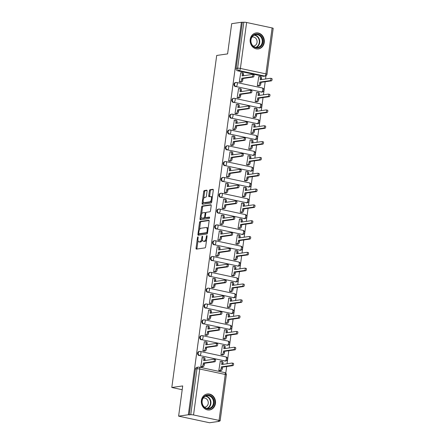 <?xml version="1.0" encoding="UTF-8"?>
<svg xmlns="http://www.w3.org/2000/svg" width="445" height="445" viewBox="0 0 445 445"><rect width="100%" height="100%" fill="white"/><g stroke="black" fill="none" stroke-linecap="round" stroke-linejoin="round"><path stroke-width="0.67" d="M197.908 236.868A0.712 0.323 -78 0 0 197.48 237.613L196.05 248.188A1.018 0.462 -78 0 0 196.317 249.111A1.018 0.462 -78 0 0 196.395 249.117L205.028 247.871A1.018 0.462 -78 0 0 205.646 246.808L207.075 236.228A0.712 0.323 -78 0 0 206.886 235.583A0.712 0.323 -78 0 0 206.83 235.583A0.712 0.323 -78 0 0 206.402 236.328L206.219 237.697A3.248 1.474 -78 0 1 204.249 241.101L203.532 241.207A3.248 1.474 -78 0 1 203.282 241.201A3.248 1.474 -78 0 1 202.425 238.242L202.614 236.874A0.712 0.323 -78 0 0 202.425 236.228A0.712 0.323 -78 0 0 202.369 236.223A0.712 0.323 -78 0 0 201.941 236.968L201.757 238.336A3.248 1.474 -78 0 1 199.788 241.746L199.071 241.846A3.248 1.474 -78 0 1 198.82 241.841A3.248 1.474 -78 0 1 197.964 238.882L198.153 237.513A0.712 0.323 -78 0 0 197.964 236.868A0.712 0.323 -78 0 0 197.908 236.868M261.004 92.087A2.069 1.819 81.8 0 0 261.571 92.109L262.111 92.032A2.069 1.819 -98.2 0 1 261.543 92.009L236.028 86.564A2.069 1.819 -98.2 0 1 236.573 82.509A2.069 0.94 102 0 1 236.734 82.514A2.069 0.94 102 0 1 237.28 84.394A2.069 0.94 102 0 1 236.028 86.564L261.543 92.009A2.069 0.94 -78 0 0 262.795 89.84A2.069 0.94 102 0 0 262.244 87.96A2.069 0.94 102 0 0 262.088 87.954M258.862 107.907A2.069 1.819 81.8 0 0 259.435 107.929L259.969 107.851A2.069 1.819 -98.2 0 1 259.402 107.829L233.886 102.389A2.069 1.819 -98.2 0 1 234.437 98.328A2.069 0.94 102 0 1 234.593 98.334A2.069 0.94 102 0 1 235.138 100.22A2.069 0.94 102 0 1 233.886 102.389L259.402 107.829A2.069 0.94 -78 0 0 260.653 105.66A2.069 0.94 102 0 0 260.108 103.78A2.069 0.94 102 0 0 259.952 103.774M256.726 123.727A2.069 1.819 81.8 0 0 257.293 123.749L257.833 123.671A2.069 1.819 -98.2 0 1 257.26 123.649L231.75 118.209A2.069 1.819 -98.2 0 1 232.296 114.148A2.069 0.94 102 0 1 232.457 114.154A2.069 0.94 102 0 1 233.002 116.039A2.069 0.94 102 0 1 231.75 118.209L257.26 123.649A2.069 0.94 -78 0 0 258.512 121.479A2.069 0.94 102 0 0 257.966 119.599A2.069 0.94 102 0 0 257.811 119.594M254.585 139.546A2.069 1.819 81.8 0 0 255.157 139.569L255.691 139.491A2.069 1.819 -98.2 0 1 255.124 139.474L229.609 134.028A2.069 1.819 -98.2 0 1 230.16 129.973A2.069 0.94 102 0 1 230.315 129.973A2.069 0.94 102 0 1 230.86 131.859A2.069 0.94 102 0 1 229.609 134.028L255.124 139.474A2.069 0.94 -78 0 0 256.376 137.305A2.069 0.94 102 0 0 255.831 135.419A2.069 0.94 102 0 0 255.669 135.413M252.448 155.372A2.069 1.819 81.8 0 0 253.016 155.388L253.555 155.311A2.069 1.819 -98.2 0 1 252.983 155.294L227.467 149.848A2.069 1.819 -98.2 0 1 228.018 145.793A2.069 0.94 102 0 1 228.174 145.799A2.069 0.94 102 0 1 228.724 147.679A2.069 0.94 102 0 1 227.467 149.848L252.983 155.294A2.069 0.94 -78 0 0 254.234 153.124A2.069 0.94 102 0 0 253.689 151.239A2.069 0.94 102 0 0 253.533 151.233M250.307 171.191A2.069 1.819 81.8 0 0 250.874 171.208L251.414 171.136A2.069 1.819 -98.2 0 1 250.846 171.114L225.331 165.668A2.069 1.819 -98.2 0 1 225.882 161.613A2.069 0.94 102 0 1 226.038 161.618A2.069 0.94 102 0 1 226.583 163.499A2.069 0.94 102 0 1 225.331 165.668L250.846 171.114A2.069 0.94 -78 0 0 252.098 168.944A2.069 0.94 102 0 0 251.553 167.059A2.069 0.94 102 0 0 251.392 167.059M248.171 187.011A2.069 1.819 81.8 0 0 248.738 187.034L249.278 186.956A2.069 1.819 -98.2 0 1 248.705 186.933L223.19 181.488A2.069 1.819 -98.2 0 1 223.74 177.433A2.069 0.94 102 0 1 223.896 177.438A2.069 0.94 102 0 1 224.441 179.324A2.069 0.94 102 0 1 223.19 181.488L248.705 186.933A2.069 0.94 -78 0 0 249.957 184.764A2.069 0.94 102 0 0 249.411 182.884A2.069 0.94 102 0 0 249.256 182.878M246.029 202.831A2.069 1.819 81.8 0 0 246.597 202.853L247.136 202.775A2.069 1.819 -98.2 0 1 246.569 202.753L221.054 197.313A2.069 1.819 -98.2 0 1 221.599 193.252A2.069 0.94 102 0 1 221.76 193.258A2.069 0.94 102 0 1 222.305 195.144A2.069 0.94 102 0 1 221.054 197.313L246.569 202.753A2.069 0.94 -78 0 0 247.821 200.584A2.069 0.94 102 0 0 247.275 198.704A2.069 0.94 102 0 0 247.114 198.698M243.893 218.651A2.069 1.819 81.8 0 0 244.461 218.673L244.995 218.595A2.069 1.819 -98.2 0 1 244.427 218.573L218.912 213.133A2.069 1.819 -98.2 0 1 219.463 209.078A2.069 0.94 102 0 1 219.619 209.078A2.069 0.94 102 0 1 220.164 210.963A2.069 0.94 102 0 1 218.912 213.133L244.427 218.573A2.069 0.94 -78 0 0 245.679 216.409A2.069 0.94 102 0 0 245.134 214.523A2.069 0.94 102 0 0 244.978 214.518M241.752 234.476A2.069 1.819 81.8 0 0 242.319 234.493L242.859 234.415A2.069 1.819 -98.2 0 1 242.291 234.398L216.776 228.953A2.069 1.819 -98.2 0 1 217.321 224.897A2.069 0.94 102 0 1 217.483 224.903A2.069 0.94 102 0 1 218.028 226.783A2.069 0.94 102 0 1 216.776 228.953L242.291 234.398A2.069 0.94 -78 0 0 243.543 232.229A2.069 0.94 102 0 0 242.998 230.343A2.069 0.94 102 0 0 242.837 230.338M239.61 250.296A2.069 1.819 81.8 0 0 240.183 250.312L240.717 250.235A2.069 1.819 -98.2 0 1 240.15 250.218L214.635 244.772A2.069 1.819 -98.2 0 1 215.185 240.717A2.069 0.94 102 0 1 215.341 240.723A2.069 0.94 102 0 1 215.886 242.603A2.069 0.94 102 0 1 214.635 244.772L240.15 250.218A2.069 0.94 -78 0 0 241.401 248.049A2.069 0.94 102 0 0 240.856 246.163A2.069 0.94 102 0 0 240.701 246.163M237.474 266.116A2.069 1.819 81.8 0 0 238.042 266.138L238.581 266.06A2.069 1.819 -98.2 0 1 238.008 266.038L212.499 260.592A2.069 1.819 -98.2 0 1 213.044 256.537A2.069 0.94 102 0 1 213.205 256.543A2.069 0.94 102 0 1 213.75 258.423A2.069 0.94 102 0 1 212.499 260.592L238.008 266.038A2.069 0.94 -78 0 0 239.265 263.868A2.069 0.94 102 0 0 238.715 261.988A2.069 0.94 102 0 0 238.559 261.983M235.333 281.935A2.069 1.819 81.8 0 0 235.906 281.958L236.44 281.88A2.069 1.819 -98.2 0 1 235.872 281.857L210.357 276.417A2.069 1.819 -98.2 0 1 210.908 272.357A2.069 0.94 102 0 1 211.064 272.362A2.069 0.94 102 0 1 211.609 274.248A2.069 0.94 102 0 1 210.357 276.417L235.872 281.857A2.069 0.94 -78 0 0 237.124 279.688A2.069 0.94 102 0 0 236.579 277.808A2.069 0.94 102 0 0 236.423 277.802M233.197 297.755A2.069 1.819 81.8 0 0 233.764 297.777L234.304 297.699A2.069 1.819 -98.2 0 1 233.731 297.677L208.221 292.237A2.069 1.819 -98.2 0 1 208.766 288.176A2.069 0.94 102 0 1 208.922 288.182A2.069 0.94 102 0 1 209.473 290.068A2.069 0.94 102 0 1 208.221 292.237L233.731 297.677A2.069 0.94 -78 0 0 234.982 295.508A2.069 0.94 102 0 0 234.437 293.628A2.069 0.94 102 0 0 234.281 293.622M231.055 313.575A2.069 1.819 81.8 0 0 231.628 313.597L232.162 313.519A2.069 1.819 -98.2 0 1 231.595 313.502L206.08 308.057A2.069 1.819 -98.2 0 1 206.63 304.002A2.069 0.94 102 0 1 206.786 304.002A2.069 0.94 102 0 1 207.331 305.887A2.069 0.94 102 0 1 206.08 308.057L231.595 313.502A2.069 0.94 -78 0 0 232.846 311.333A2.069 0.94 102 0 0 232.301 309.447A2.069 0.94 102 0 0 232.14 309.442M228.919 329.4A2.069 1.819 81.8 0 0 229.487 329.417L230.026 329.339A2.069 1.819 -98.2 0 1 229.453 329.322L203.938 323.877A2.069 1.819 -98.2 0 1 204.489 319.822A2.069 0.94 102 0 1 204.644 319.827A2.069 0.94 102 0 1 205.19 321.707A2.069 0.94 102 0 1 203.938 323.877L229.453 329.322A2.069 0.94 -78 0 0 230.705 327.153A2.069 0.94 102 0 0 230.16 325.267A2.069 0.94 102 0 0 230.004 325.262M226.778 345.22A2.069 1.819 81.8 0 0 227.345 345.237L227.885 345.164A2.069 1.819 -98.2 0 1 227.317 345.142L201.802 339.696A2.069 1.819 -98.2 0 1 202.353 335.641A2.069 0.94 102 0 1 202.508 335.647A2.069 0.94 102 0 1 203.054 337.527A2.069 0.94 102 0 1 201.802 339.696L227.317 345.142A2.069 0.94 -78 0 0 228.569 342.973A2.069 0.94 102 0 0 228.024 341.087A2.069 0.94 102 0 0 227.862 341.087M224.642 361.04A2.069 1.819 81.8 0 0 225.209 361.062L225.743 360.984A2.069 1.819 -98.2 0 1 225.176 360.962L199.66 355.516A2.069 1.819 -98.2 0 1 200.211 351.461A2.069 0.94 102 0 1 200.367 351.467A2.069 0.94 102 0 1 200.912 353.352A2.069 0.94 102 0 1 199.66 355.516L225.176 360.962A2.069 0.94 -78 0 0 226.427 358.792A2.069 0.94 102 0 0 225.882 356.912A2.069 0.94 102 0 0 225.726 356.907M201.39 400.472A8.071 7.092 81.8 0 0 209.573 409.962A8.071 7.092 81.8 0 0 215.458 403.476A8.071 7.092 81.8 0 0 207.275 393.986A8.071 7.092 81.8 0 0 201.39 400.472M250.207 39.433A8.071 7.092 81.8 0 0 258.389 48.922A8.071 7.092 81.8 0 0 264.269 42.436A8.071 7.092 81.8 0 0 256.086 32.947A8.071 7.092 81.8 0 0 250.207 39.433M207.081 191.111A1.018 0.462 -78 0 0 206.814 190.187A1.018 0.462 -78 0 0 206.736 190.182L204.316 190.532A1.018 0.462 -78 0 0 203.699 191.595L202.113 203.343A1.018 0.462 -78 0 0 202.38 204.266A1.018 0.462 -78 0 0 202.458 204.266L211.091 203.026A1.018 0.462 -78 0 0 211.709 201.963L213.294 190.215A1.018 0.462 -78 0 0 213.027 189.292A1.018 0.462 -78 0 0 212.949 189.286L210.023 189.709A1.018 0.462 -78 0 0 209.411 190.777L208.727 195.8A1.018 0.462 -78 0 0 209 196.723A1.018 0.462 -78 0 0 209.072 196.729L210.524 196.518A2.715 1.235 -78 0 1 210.735 196.523A2.715 1.235 -78 0 1 211.414 199.221A2.715 1.235 -78 0 1 209.806 201.846L204.121 202.664A2.715 1.235 -78 0 1 203.916 202.659A2.715 1.235 -78 0 1 203.232 199.966A2.715 1.235 -78 0 1 204.839 197.335L205.79 197.202A1.018 0.462 -78 0 0 206.402 196.134L207.081 191.111M193.542 414.968L219.057 420.414A2.069 0.306 -172.3 0 1 220.13 420.831A2.069 0.306 -172.3 0 1 219.88 420.942L218.367 421.159L219.268 421.348L209.545 422.75L178.617 416.153L182.706 385.932L171.809 387.5L216.698 55.464L227.595 53.895L231.684 23.674L241.407 22.278L188.346 414.751L190.76 414.729L196.974 368.788A2.069 1.819 -98.2 0 1 199.048 367.142A2.069 0.94 -78 0 1 199.204 367.147A2.069 2.069 0 0 0 198.481 367.119L196.963 367.342A2.069 1.819 -98.2 0 0 195.455 369.005L196.974 368.788A2.069 0.306 -172.3 0 1 199.755 369.027L193.542 414.968A2.069 0.306 -172.3 0 0 190.76 414.729M178.617 416.153L188.346 414.751M200.128 221.488A1.018 0.462 -78 0 0 199.516 222.556L197.925 234.304A1.018 0.462 -78 0 0 198.197 235.227A1.018 0.462 -78 0 0 198.27 235.227L206.908 233.987A1.018 0.462 -78 0 0 207.52 232.919L209.111 221.176A1.018 0.462 -78 0 0 208.844 220.247A1.018 0.462 -78 0 0 208.766 220.247L200.128 221.488L201.029 221.682A1.018 0.462 -78 0 0 200.417 222.745L199.46 229.809M200.022 218.823L201.607 207.075A1.018 0.462 -78 0 1 202.225 206.013L210.858 204.767A1.018 0.462 -78 0 1 210.936 204.772A1.018 0.462 -78 0 1 211.203 205.696L210.524 210.724A1.018 0.462 -78 0 1 209.907 211.787L206.408 212.293A1.018 0.462 -78 0 0 205.79 213.355L205.34 216.687A1.018 0.462 -78 0 0 205.607 217.616A1.018 0.462 -78 0 0 205.685 217.616L209.334 217.093A0.712 0.323 -78 0 1 209.384 217.093A0.712 0.323 -78 0 1 209.567 217.8A0.712 0.323 -78 0 1 209.144 218.484L200.367 219.747A1.018 0.462 -78 0 1 200.289 219.747A1.018 0.462 -78 0 1 200.022 218.823L200.923 219.012L201.168 217.205M263.14 76.267L264.658 76.05A2.069 1.819 -98.2 0 0 265.226 76.067L263.713 76.284A2.069 1.819 -98.2 0 1 263.14 76.267L237.63 70.822L239.143 70.605A2.069 1.819 -98.2 0 1 237.613 68.191L243.827 22.25A2.069 0.306 7.7 0 1 246.608 22.495L272.118 27.94A2.069 0.306 7.7 0 1 273.191 28.358L266.983 74.298A2.069 0.306 7.7 0 0 265.91 73.881L272.118 27.94M219.268 421.348L219.313 421.02M225.782 373.177L226.677 366.53M227.05 363.771L228.819 350.71M229.192 347.951L230.955 334.89M231.333 332.131L233.097 319.065M233.469 316.306L235.238 303.245M235.611 300.486L237.374 287.425M237.747 284.666L239.516 271.606M239.888 268.847L241.652 255.786M242.024 253.027L243.793 239.966M244.166 237.202L245.929 224.141M246.302 221.382L248.071 208.321M248.444 205.562L250.207 192.501M250.58 189.742L252.348 176.682M252.721 173.923L254.49 160.862M254.863 158.103L256.626 145.037M256.999 142.278L258.767 129.217M259.14 126.458L260.904 113.397M261.276 110.638L263.045 97.577M263.418 94.818L265.181 81.758M265.554 78.999L265.988 75.8M241.407 22.278L243.827 22.25M220.275 361.462L218.807 370.54L220.175 370.746M202.241 357.619L200.778 366.697L202.141 366.903M204.383 341.799L202.914 350.877L204.283 351.077M222.411 345.643L220.948 354.721L222.311 354.926M206.519 325.974L205.056 335.052L206.419 335.257M224.553 329.823L223.09 338.901L224.452 339.107M208.661 310.154L207.198 319.232L208.56 319.438M226.689 314.003L225.226 323.081L226.588 323.287M210.797 294.334L209.334 303.412L210.696 303.618M228.83 298.183L227.367 307.261L228.73 307.467M212.938 278.514L211.475 287.592L212.838 287.798M230.966 282.358L229.503 291.442L230.866 291.642M215.074 262.695L213.611 271.773L214.974 271.978M233.108 266.538L231.645 275.616L233.008 275.822M217.216 246.869L215.753 255.953L217.115 256.153M235.244 250.719L233.781 259.797L235.144 260.002M219.352 231.05L217.889 240.128L219.252 240.333M237.385 234.899L235.922 243.977L237.285 244.183M221.493 215.23L220.03 224.308L221.393 224.514M239.521 219.079L238.058 228.157L239.427 228.363M223.629 199.41L222.166 208.488L223.535 208.694M241.663 203.259L240.2 212.337L241.563 212.538M225.771 183.59L224.308 192.668L225.671 192.874M243.804 187.434L242.341 196.512L243.704 196.718M227.912 167.771L226.444 176.849L227.812 177.049M245.94 171.614L244.477 180.692L245.84 180.898M230.048 151.945L228.585 161.023L229.948 161.229M248.082 155.794L246.619 164.873L247.982 165.078M232.19 136.126L230.727 145.204L232.09 145.409M250.218 139.975L248.755 149.053L250.118 149.259M234.326 120.306L232.863 129.384L234.226 129.59M252.36 124.155L250.897 133.233L252.259 133.439M236.467 104.486L235.005 113.564L236.367 113.77M254.495 108.33L253.033 117.413L254.395 117.614M238.603 88.666L237.141 97.744L238.503 97.95M256.637 92.51L255.174 101.588L256.537 101.794M240.745 72.841L239.282 81.925L240.645 82.125M258.773 76.69L257.31 85.768L258.673 85.974M171.809 387.5L182.194 389.714M262.111 92.032A2.069 2.069 0 0 0 262.244 87.96L236.734 82.514A2.069 2.069 0 0 0 236.006 82.486L235.466 82.564A2.069 1.819 81.8 0 0 235.488 86.641M259.969 107.851A2.069 2.069 0 0 0 260.108 103.78L234.593 98.334A2.069 2.069 0 0 0 233.864 98.312L233.33 98.389A2.069 1.819 81.8 0 0 233.347 102.461M257.833 123.671A2.069 2.069 0 0 0 257.966 119.599L232.457 114.154A2.069 2.069 0 0 0 231.728 114.131L231.189 114.209A2.069 1.819 81.8 0 0 231.211 118.287M255.691 139.491A2.069 2.069 0 0 0 255.831 135.419L230.315 129.973A2.069 2.069 0 0 0 229.587 129.951L229.053 130.029A2.069 1.819 81.8 0 0 229.069 134.106M253.555 155.311A2.069 2.069 0 0 0 253.689 151.239L228.174 145.799A2.069 2.069 0 0 0 227.451 145.771L226.911 145.849A2.069 1.819 81.8 0 0 226.933 149.926M251.414 171.136A2.069 2.069 0 0 0 251.553 167.059L226.038 161.618A2.069 2.069 0 0 0 225.309 161.591L224.775 161.668A2.069 1.819 81.8 0 0 224.792 165.746M249.278 186.956A2.069 2.069 0 0 0 249.411 182.884L223.896 177.438A2.069 2.069 0 0 0 223.173 177.416L222.634 177.488A2.069 1.819 81.8 0 0 222.656 181.566M247.136 202.775A2.069 2.069 0 0 0 247.275 198.704L221.76 193.258A2.069 2.069 0 0 0 221.032 193.236L220.498 193.314A2.069 1.819 81.8 0 0 220.514 197.391M244.995 218.595A2.069 2.069 0 0 0 245.134 214.523L219.619 209.078A2.069 2.069 0 0 0 218.895 209.055L218.356 209.133A2.069 1.819 81.8 0 0 218.378 213.211M242.859 234.415A2.069 2.069 0 0 0 242.998 230.343L217.483 224.903A2.069 2.069 0 0 0 216.754 224.875L216.214 224.953A2.069 1.819 81.8 0 0 216.237 229.03M240.717 250.235A2.069 2.069 0 0 0 240.856 246.163L215.341 240.723A2.069 2.069 0 0 0 214.618 240.695L214.078 240.773A2.069 1.819 81.8 0 0 214.101 244.85M238.581 266.06A2.069 2.069 0 0 0 238.715 261.988L213.205 256.543A2.069 2.069 0 0 0 212.476 256.515L211.937 256.593A2.069 1.819 81.8 0 0 211.959 260.67M236.44 281.88A2.069 2.069 0 0 0 236.579 277.808L211.064 272.362A2.069 2.069 0 0 0 210.335 272.34L209.801 272.418A2.069 1.819 81.8 0 0 209.817 276.49M234.304 297.699A2.069 2.069 0 0 0 234.437 293.628L208.922 288.182A2.069 2.069 0 0 0 208.199 288.16L207.659 288.238A2.069 1.819 81.8 0 0 207.682 292.315M232.162 313.519A2.069 2.069 0 0 0 232.301 309.447L206.786 304.002A2.069 2.069 0 0 0 206.057 303.98L205.523 304.057A2.069 1.819 81.8 0 0 205.54 308.135M230.026 329.339A2.069 2.069 0 0 0 230.16 325.267L204.644 319.827A2.069 2.069 0 0 0 203.921 319.799L203.382 319.877A2.069 1.819 81.8 0 0 203.404 323.954M227.885 345.164A2.069 2.069 0 0 0 228.024 341.087L202.508 335.647A2.069 2.069 0 0 0 201.78 335.619L201.246 335.697A2.069 1.819 81.8 0 0 201.262 339.774M225.743 360.984A2.069 2.069 0 0 0 225.882 356.912L200.367 351.467A2.069 2.069 0 0 0 199.644 351.444L199.104 351.517A2.069 1.819 81.8 0 0 199.126 355.594M242.308 22.467L236.1 68.408A2.069 1.819 81.8 0 0 237.63 70.822M189.247 414.946L195.455 369.005M198.82 241.841L199.727 242.036A3.248 1.474 -78 0 0 199.972 242.041L199.071 241.846M202.403 239.683A3.248 1.474 -78 0 1 200.689 241.935L199.972 242.041M203.282 241.201L204.188 241.39A3.248 1.474 -78 0 0 204.433 241.396L203.532 241.207M206.597 239.744A3.248 1.474 -78 0 1 205.151 241.296L204.433 241.396M197.997 240.662L196.951 248.382A1.018 0.462 -78 0 0 196.985 249.028M209.078 220.525L201.029 221.682M198.926 233.753L198.826 234.493A1.018 0.462 -78 0 0 198.859 235.144M198.748 233.108A0.712 0.323 -78 0 0 198.932 233.759A0.712 0.323 -78 0 0 198.987 233.759L206.569 232.668A0.712 0.323 -78 0 0 206.997 231.923L207.192 230.477A3.248 1.474 -78 0 0 206.335 227.523A3.248 1.474 -78 0 0 206.091 227.512L200.906 228.257A3.248 1.474 -78 0 0 198.943 231.667L198.748 233.108M199.788 233.931A0.712 0.323 -78 0 0 199.838 233.948A0.712 0.323 -78 0 0 199.888 233.953L198.987 233.759M207.531 232.841A0.712 0.323 -78 0 1 207.47 232.857L199.888 233.953M208.065 228.891A3.248 1.474 -78 0 0 207.237 227.712L206.335 227.523M201.596 214.045L202.508 207.27L201.607 207.075M211.169 205.045L203.126 206.202A1.018 0.462 -78 0 0 202.508 207.27M206.441 217.777A1.018 0.462 -78 0 0 206.508 217.805A1.018 0.462 -78 0 0 206.586 217.811L209.573 217.377M202.775 212.816A2.715 1.235 -78 0 0 201.162 215.441A2.715 1.235 -78 0 0 201.846 218.133A2.715 1.235 -78 0 0 202.052 218.139L204.055 217.85A1.018 0.462 -78 0 0 204.672 216.787L205.123 213.45A1.018 0.462 -78 0 0 204.85 212.526A1.018 0.462 -78 0 0 204.778 212.526L202.775 212.816M201.846 218.133L202.748 218.323A2.715 1.235 -78 0 0 202.953 218.334L202.052 218.139M205.44 217.483A1.018 0.462 -78 0 1 204.956 218.044L202.953 218.334M205.924 212.849A1.018 0.462 -78 0 0 205.757 212.721A1.018 0.462 -78 0 0 205.679 212.716L204.922 212.554M200.923 219.012A1.018 0.462 -78 0 0 200.956 219.663M203.916 202.659L204.817 202.848A2.715 1.235 -78 0 0 205.023 202.853L204.121 202.664M211.853 200.873A2.715 1.235 -78 0 1 210.708 202.036L205.023 202.853M212.298 197.586A2.715 1.235 -78 0 0 211.636 196.718L210.735 196.523M213.261 189.564L210.924 189.904A1.018 0.462 -78 0 0 210.313 190.966L209.634 195.995A1.018 0.462 -78 0 0 209.667 196.645M203.248 201.791L203.015 203.537A1.018 0.462 -78 0 0 203.048 204.183M207.047 190.46L205.217 190.721A1.018 0.462 -78 0 0 204.605 191.789L203.693 198.498M222.328 361.59A2.069 0.94 102 0 1 222.483 361.59A2.069 0.94 102 0 1 223.028 363.476L222.906 364.366M218.812 370.524L219.93 370.362A2.069 0.94 -78 0 0 221.182 368.193L221.36 366.875L231.7 365.389A1.19 0.54 -78 0 0 232.401 364.238A1.19 0.54 -78 0 0 232.106 363.059A1.19 0.54 -78 0 0 232.012 363.059L221.677 364.544L221.855 363.226A2.069 0.94 -78 0 0 221.31 361.34A2.069 0.94 -78 0 0 221.154 361.34L220.03 361.501M233.186 363.309A1.19 0.54 102 0 1 233.275 363.309A1.19 0.54 102 0 1 233.575 364.488A1.19 0.54 102 0 1 232.869 365.64L222.533 367.125L222.355 368.443A2.069 0.94 102 0 1 221.104 370.613L219.93 370.362M219.93 370.785L221.104 370.613M222.533 367.125L221.36 366.875M200.778 366.68L201.902 366.519A2.069 0.94 -78 0 0 203.154 364.349L203.332 363.031L204.505 363.281L204.327 364.6A2.069 0.94 102 0 1 203.076 366.769L201.902 366.936M204.294 357.741A2.069 0.94 102 0 1 204.45 357.747A2.069 0.94 102 0 1 204.995 359.627L204.878 360.522M215.152 359.46A1.19 0.54 102 0 1 215.246 359.46A1.19 0.54 102 0 1 215.541 360.639A1.19 0.54 102 0 1 214.84 361.791L204.505 363.281M203.332 363.031L213.667 361.54A1.19 0.54 -78 0 0 214.373 360.389A1.19 0.54 -78 0 0 214.073 359.21A1.19 0.54 -78 0 0 213.984 359.21L203.649 360.695L203.827 359.376A2.069 0.94 -78 0 0 203.282 357.496A2.069 0.94 -78 0 0 203.12 357.491L202.002 357.652M224.464 345.765A2.069 0.94 102 0 1 224.619 345.771A2.069 0.94 102 0 1 225.164 347.656L225.048 348.546M220.948 354.704L222.072 354.543A2.069 0.94 -78 0 0 223.323 352.373L223.501 351.055L233.836 349.57A1.19 0.54 -78 0 0 234.543 348.418A1.19 0.54 -78 0 0 234.242 347.239A1.19 0.54 -78 0 0 234.153 347.233L223.818 348.724L223.996 347.406A2.069 0.94 -78 0 0 223.451 345.52A2.069 0.94 -78 0 0 223.29 345.515L222.172 345.676M235.327 347.484A1.19 0.54 102 0 1 235.416 347.489A1.19 0.54 102 0 1 235.716 348.669A1.19 0.54 102 0 1 235.01 349.82L224.675 351.305L224.497 352.624A2.069 0.94 102 0 1 223.245 354.793L222.072 354.543M222.072 354.96L223.245 354.793M224.675 351.305L223.501 351.055M226.605 329.945A2.069 0.94 102 0 1 226.761 329.951A2.069 0.94 102 0 1 227.306 331.837L227.184 332.726M223.09 338.884L224.213 338.723A2.069 0.94 -78 0 0 225.465 336.553L225.643 335.235L235.978 333.75A1.19 0.54 -78 0 0 236.679 332.599A1.19 0.54 -78 0 0 236.384 331.419A1.19 0.54 -78 0 0 236.289 331.414L225.954 332.905L226.132 331.586A2.069 0.94 -78 0 0 225.587 329.701A2.069 0.94 -78 0 0 225.431 329.695L224.308 329.856M237.463 331.664A1.19 0.54 102 0 1 237.552 331.67A1.19 0.54 102 0 1 237.853 332.849A1.19 0.54 102 0 1 237.146 333.995L226.811 335.486L226.633 336.804A2.069 0.94 102 0 1 225.381 338.973L224.213 338.723M224.208 339.14L225.381 338.973M226.811 335.486L225.643 335.235M204.188 407.309A6.987 6.135 -98.2 0 1 203.226 397.48A6.987 6.135 -98.2 0 1 211.876 396.751A6.987 6.135 -98.2 0 1 212.838 406.574A6.987 6.135 -98.2 0 1 204.188 407.309M211.347 397.179A6.469 5.685 81.8 0 0 206.869 395.666A6.469 5.685 81.8 0 0 202.275 400.205A6.469 5.685 81.8 0 0 204.227 406.953A6.469 5.685 81.8 0 0 208.711 408.466A6.469 5.685 81.8 0 0 213.3 403.926A6.469 5.685 81.8 0 0 211.347 397.179M203.165 398.103A4.606 4.044 -98.2 0 1 203.565 398.019A4.606 4.044 -98.2 0 1 206.753 399.098A4.606 4.044 -98.2 0 1 208.149 403.904A4.606 4.044 -98.2 0 1 204.878 407.136A4.606 4.044 -98.2 0 1 204.472 407.169M208.56 410.023A8.021 7.048 81.8 0 0 209.172 409.967A8.021 7.048 81.8 0 0 214.868 404.338A8.021 7.048 81.8 0 0 212.449 395.967A8.021 7.048 81.8 0 0 206.892 394.092A8.021 7.048 81.8 0 0 206.285 394.209M253.005 46.269A6.987 6.135 -98.2 0 1 252.037 36.446A6.987 6.135 -98.2 0 1 260.692 35.711A6.987 6.135 -98.2 0 1 261.654 45.54A6.987 6.135 -98.2 0 1 253.005 46.269M260.164 36.14A6.469 5.685 81.8 0 0 255.68 34.627A6.469 5.685 81.8 0 0 251.091 39.166A6.469 5.685 81.8 0 0 253.044 45.913A6.469 5.685 81.8 0 0 257.522 47.426A6.469 5.685 81.8 0 0 262.116 42.887A6.469 5.685 81.8 0 0 260.164 36.14M251.981 37.063A4.606 4.044 -98.2 0 1 252.376 36.985A4.606 4.044 -98.2 0 1 255.569 38.059A4.606 4.044 -98.2 0 1 256.96 42.865A4.606 4.044 -98.2 0 1 253.689 46.096A4.606 4.044 -98.2 0 1 253.283 46.13M257.377 48.983A8.021 7.048 81.8 0 0 257.989 48.928A8.021 7.048 81.8 0 0 263.685 43.299A8.021 7.048 81.8 0 0 261.26 34.932A8.021 7.048 81.8 0 0 255.703 33.052A8.021 7.048 81.8 0 0 255.096 33.175M202.92 350.855L204.038 350.693A2.069 0.94 -78 0 0 205.29 348.524L205.468 347.206L206.641 347.456L206.463 348.774A2.069 0.94 102 0 1 205.212 350.944L204.038 351.116M206.43 341.921A2.069 0.94 102 0 1 206.591 341.927A2.069 0.94 102 0 1 207.136 343.807L207.014 344.697M217.293 343.64A1.19 0.54 102 0 1 217.383 343.64A1.19 0.54 102 0 1 217.683 344.819A1.19 0.54 102 0 1 216.976 345.971L206.641 347.456M205.468 347.206L215.808 345.721A1.19 0.54 -78 0 0 216.509 344.569A1.19 0.54 -78 0 0 216.214 343.39A1.19 0.54 -78 0 0 216.12 343.39L205.785 344.875L205.963 343.557A2.069 0.94 -78 0 0 205.418 341.677A2.069 0.94 -78 0 0 205.262 341.671L204.138 341.832M205.056 335.035L206.18 334.874A2.069 0.94 -78 0 0 207.431 332.704L207.609 331.386L208.783 331.636L208.605 332.955A2.069 0.94 102 0 1 207.353 335.124L206.18 335.296M208.571 326.102A2.069 0.94 102 0 1 208.727 326.102A2.069 0.94 102 0 1 209.272 327.987L209.156 328.877M219.435 327.815A1.19 0.54 102 0 1 219.524 327.82A1.19 0.54 102 0 1 219.824 329A1.19 0.54 102 0 1 219.118 330.151L208.783 331.636M207.609 331.386L217.944 329.901A1.19 0.54 -78 0 0 218.651 328.749A1.19 0.54 -78 0 0 218.35 327.57A1.19 0.54 -78 0 0 218.261 327.57L207.926 329.055L208.104 327.737A2.069 0.94 -78 0 0 207.559 325.851A2.069 0.94 -78 0 0 207.398 325.851L206.28 326.013M228.741 314.126A2.069 0.94 102 0 1 228.897 314.131A2.069 0.94 102 0 1 229.448 316.011L229.325 316.907M225.231 323.064L226.349 322.903A2.069 0.94 -78 0 0 227.601 320.734L227.779 319.415L238.114 317.925A1.19 0.54 -78 0 0 238.82 316.779A1.19 0.54 -78 0 0 238.52 315.594A1.19 0.54 -78 0 0 238.431 315.594L228.096 317.079L228.274 315.761A2.069 0.94 -78 0 0 227.729 313.881A2.069 0.94 -78 0 0 227.567 313.875L226.449 314.036M239.605 315.844A1.19 0.54 102 0 1 239.694 315.844A1.19 0.54 102 0 1 239.994 317.029A1.19 0.54 102 0 1 239.288 318.175L228.953 319.666L228.774 320.984A2.069 0.94 102 0 1 227.523 323.153L226.349 322.903M226.349 323.32L227.523 323.153M228.953 319.666L227.779 319.415M230.883 298.306A2.069 0.94 102 0 1 231.038 298.311A2.069 0.94 102 0 1 231.584 300.191L231.461 301.081M227.367 307.245L228.491 307.083A2.069 0.94 -78 0 0 229.742 304.914L229.92 303.596L240.256 302.105A1.19 0.54 -78 0 0 240.962 300.954A1.19 0.54 -78 0 0 240.662 299.774A1.19 0.54 -78 0 0 240.573 299.774L230.232 301.259L230.41 299.941A2.069 0.94 -78 0 0 229.865 298.061A2.069 0.94 -78 0 0 229.709 298.055L228.585 298.217M241.741 300.025A1.19 0.54 102 0 1 241.835 300.025A1.19 0.54 102 0 1 242.13 301.204A1.19 0.54 102 0 1 241.429 302.355L231.089 303.846L230.911 305.164A2.069 0.94 102 0 1 229.659 307.328L228.491 307.083M228.491 307.501L229.659 307.328M231.089 303.846L229.92 303.596M233.019 282.486A2.069 0.94 102 0 1 233.18 282.486A2.069 0.94 102 0 1 233.725 284.372L233.603 285.262M229.509 291.419L230.627 291.258A2.069 0.94 -78 0 0 231.878 289.089L232.056 287.77L242.392 286.285A1.19 0.54 -78 0 0 243.098 285.134A1.19 0.54 -78 0 0 242.798 283.954A1.19 0.54 -78 0 0 242.709 283.954L232.373 285.44L232.551 284.121A2.069 0.94 -78 0 0 232.006 282.241A2.069 0.94 -78 0 0 231.851 282.236L230.727 282.397M243.882 284.205A1.19 0.54 102 0 1 243.971 284.205A1.19 0.54 102 0 1 244.272 285.384A1.19 0.54 102 0 1 243.565 286.536L233.23 288.021L233.052 289.339A2.069 0.94 102 0 1 231.801 291.508L230.627 291.258M230.627 291.681L231.801 291.508M233.23 288.021L232.056 287.77M207.198 319.215L208.316 319.054A2.069 0.94 -78 0 0 209.567 316.885L209.751 315.566L210.919 315.817L210.741 317.135A2.069 0.94 102 0 1 209.489 319.304L208.316 319.471M210.713 310.276A2.069 0.94 102 0 1 210.869 310.282A2.069 0.94 102 0 1 211.414 312.168L211.292 313.058M221.571 311.995A1.19 0.54 102 0 1 221.66 312.001A1.19 0.54 102 0 1 221.96 313.18A1.19 0.54 102 0 1 221.254 314.331L210.919 315.817M209.751 315.566L220.086 314.081A1.19 0.54 -78 0 0 220.787 312.93A1.19 0.54 -78 0 0 220.492 311.75A1.19 0.54 -78 0 0 220.397 311.745L210.062 313.236L210.24 311.917A2.069 0.94 -78 0 0 209.695 310.031A2.069 0.94 -78 0 0 209.539 310.026L208.416 310.187M209.339 303.395L210.457 303.234A2.069 0.94 -78 0 0 211.709 301.065L211.887 299.746L213.06 299.997L212.882 301.315A2.069 0.94 102 0 1 211.631 303.484L210.457 303.651M212.849 294.457A2.069 0.94 102 0 1 213.005 294.462A2.069 0.94 102 0 1 213.556 296.348L213.433 297.238M223.713 296.175A1.19 0.54 102 0 1 223.802 296.181A1.19 0.54 102 0 1 224.102 297.36A1.19 0.54 102 0 1 223.396 298.506L213.06 299.997M211.887 299.746L222.222 298.261A1.19 0.54 -78 0 0 222.928 297.11A1.19 0.54 -78 0 0 222.628 295.931A1.19 0.54 -78 0 0 222.539 295.925L212.204 297.416L212.382 296.097A2.069 0.94 -78 0 0 211.837 294.212A2.069 0.94 -78 0 0 211.675 294.206L210.557 294.368M211.475 287.576L212.599 287.414A2.069 0.94 -78 0 0 213.85 285.245L214.028 283.927L215.196 284.177L215.018 285.495A2.069 0.94 102 0 1 213.767 287.665L212.599 287.832M214.991 278.637A2.069 0.94 102 0 1 215.146 278.642A2.069 0.94 102 0 1 215.691 280.522L215.569 281.418M225.849 280.356A1.19 0.54 102 0 1 225.938 280.356A1.19 0.54 102 0 1 226.238 281.535A1.19 0.54 102 0 1 225.537 282.686L215.196 284.177M214.028 283.927L224.363 282.436A1.19 0.54 -78 0 0 225.064 281.29A1.19 0.54 -78 0 0 224.769 280.105A1.19 0.54 -78 0 0 224.681 280.105L214.34 281.59L214.518 280.272A2.069 0.94 -78 0 0 213.973 278.392A2.069 0.94 -78 0 0 213.817 278.386L212.693 278.548M235.16 266.661A2.069 0.94 102 0 1 235.316 266.666A2.069 0.94 102 0 1 235.861 268.552L235.744 269.442M231.645 275.6L232.768 275.438A2.069 0.94 -78 0 0 234.02 273.269L234.198 271.951L244.533 270.465A1.19 0.54 -78 0 0 245.24 269.314A1.19 0.54 -78 0 0 244.939 268.135A1.19 0.54 -78 0 0 244.85 268.129L234.509 269.62L234.693 268.302A2.069 0.94 -78 0 0 234.142 266.416A2.069 0.94 -78 0 0 233.987 266.416L232.869 266.577M246.018 268.38A1.19 0.54 102 0 1 246.113 268.385A1.19 0.54 102 0 1 246.408 269.564A1.19 0.54 102 0 1 245.707 270.716L235.366 272.201L235.188 273.519A2.069 0.94 102 0 1 233.937 275.689L232.768 275.438M232.768 275.856L233.937 275.689M235.366 272.201L234.198 271.951M213.617 271.756L214.735 271.595A2.069 0.94 -78 0 0 215.986 269.425L216.164 268.107L217.338 268.357L217.16 269.676A2.069 0.94 102 0 1 215.908 271.839L214.735 272.012M217.127 262.817A2.069 0.94 102 0 1 217.288 262.823A2.069 0.94 102 0 1 217.833 264.703L217.711 265.593M227.99 264.536A1.19 0.54 102 0 1 228.079 264.536A1.19 0.54 102 0 1 228.38 265.715A1.19 0.54 102 0 1 227.673 266.867L217.338 268.357M216.164 268.107L226.499 266.616A1.19 0.54 -78 0 0 227.206 265.465A1.19 0.54 -78 0 0 226.906 264.286A1.19 0.54 -78 0 0 226.816 264.286L216.481 265.771L216.659 264.452A2.069 0.94 -78 0 0 216.114 262.572A2.069 0.94 -78 0 0 215.959 262.567L214.835 262.728M237.296 250.841A2.069 0.94 102 0 1 237.458 250.846A2.069 0.94 102 0 1 238.003 252.732L237.88 253.622M233.786 259.78L234.904 259.619A2.069 0.94 -78 0 0 236.156 257.449L236.334 256.131L246.669 254.646A1.19 0.54 -78 0 0 247.376 253.494A1.19 0.54 -78 0 0 247.075 252.315A1.19 0.54 -78 0 0 246.986 252.309L236.651 253.8L236.829 252.482A2.069 0.94 -78 0 0 236.284 250.596A2.069 0.94 -78 0 0 236.128 250.591L235.005 250.752M248.16 252.56A1.19 0.54 102 0 1 248.249 252.565A1.19 0.54 102 0 1 248.549 253.745A1.19 0.54 102 0 1 247.843 254.896L237.508 256.381L237.33 257.7A2.069 0.94 102 0 1 236.078 259.869L234.904 259.619M234.904 260.036L236.078 259.869M237.508 256.381L236.334 256.131M215.753 255.931L216.876 255.769A2.069 0.94 -78 0 0 218.128 253.6L218.306 252.282L219.474 252.532L219.296 253.85A2.069 0.94 102 0 1 218.044 256.02L216.876 256.192M219.268 246.997A2.069 0.94 102 0 1 219.424 246.997A2.069 0.94 102 0 1 219.969 248.883L219.852 249.773M230.126 248.716A1.19 0.54 102 0 1 230.221 248.716A1.19 0.54 102 0 1 230.516 249.895A1.19 0.54 102 0 1 229.815 251.047L219.474 252.532M218.306 252.282L228.641 250.796A1.19 0.54 -78 0 0 229.347 249.645A1.19 0.54 -78 0 0 229.047 248.466A1.19 0.54 -78 0 0 228.958 248.466L218.617 249.951L218.795 248.633A2.069 0.94 -78 0 0 218.25 246.753A2.069 0.94 -78 0 0 218.095 246.747L216.976 246.908M239.438 235.021A2.069 0.94 102 0 1 239.594 235.027A2.069 0.94 102 0 1 240.139 236.907L240.022 237.802M235.922 243.96L237.046 243.799A2.069 0.94 -78 0 0 238.297 241.629L238.476 240.311L248.811 238.82A1.19 0.54 -78 0 0 249.517 237.674A1.19 0.54 -78 0 0 249.217 236.495A1.19 0.54 -78 0 0 249.128 236.49L238.793 237.98L238.971 236.662A2.069 0.94 -78 0 0 238.425 234.776A2.069 0.94 -78 0 0 238.264 234.771L237.146 234.932M250.296 236.74A1.19 0.54 102 0 1 250.39 236.746A1.19 0.54 102 0 1 250.685 237.925A1.19 0.54 102 0 1 249.984 239.071L239.649 240.561L239.471 241.88A2.069 0.94 102 0 1 238.22 244.049L237.046 243.799M237.046 244.216L238.22 244.049M239.649 240.561L238.476 240.311M217.894 240.111L219.012 239.95A2.069 0.94 -78 0 0 220.264 237.78L220.442 236.462L221.616 236.712L221.438 238.031A2.069 0.94 102 0 1 220.186 240.2L219.012 240.367M221.404 231.172A2.069 0.94 102 0 1 221.566 231.178A2.069 0.94 102 0 1 222.111 233.063L221.988 233.953M232.268 232.891A1.19 0.54 102 0 1 232.357 232.896A1.19 0.54 102 0 1 232.657 234.076A1.19 0.54 102 0 1 231.951 235.227L221.616 236.712M220.442 236.462L230.777 234.977A1.19 0.54 -78 0 0 231.483 233.825A1.19 0.54 -78 0 0 231.183 232.646A1.19 0.54 -78 0 0 231.094 232.64L220.759 234.131L220.937 232.813A2.069 0.94 -78 0 0 220.392 230.927A2.069 0.94 -78 0 0 220.236 230.927L219.112 231.089M241.574 219.201A2.069 0.94 102 0 1 241.735 219.207A2.069 0.94 102 0 1 242.28 221.087L242.158 221.983M238.064 228.14L239.182 227.979A2.069 0.94 -78 0 0 240.434 225.81L240.612 224.491L250.952 223.001A1.19 0.54 -78 0 0 251.653 221.849A1.19 0.54 -78 0 0 251.358 220.67A1.19 0.54 -78 0 0 251.264 220.67L240.929 222.155L241.107 220.837A2.069 0.94 -78 0 0 240.561 218.957A2.069 0.94 -78 0 0 240.406 218.951L239.282 219.112M252.437 220.92A1.19 0.54 102 0 1 252.526 220.92A1.19 0.54 102 0 1 252.827 222.1A1.19 0.54 102 0 1 252.12 223.251L241.785 224.742L241.607 226.06A2.069 0.94 102 0 1 240.356 228.229L239.182 227.979M239.182 228.396L240.356 228.229M241.785 224.742L240.612 224.491M220.03 224.291L221.154 224.13A2.069 0.94 -78 0 0 222.405 221.96L222.583 220.642L223.757 220.892L223.574 222.211A2.069 0.94 102 0 1 222.322 224.38L221.154 224.547M223.546 215.352A2.069 0.94 102 0 1 223.702 215.358A2.069 0.94 102 0 1 224.247 217.243L224.13 218.133M234.404 217.071A1.19 0.54 102 0 1 234.498 217.077A1.19 0.54 102 0 1 234.793 218.256A1.19 0.54 102 0 1 234.092 219.407L223.757 220.892M222.583 220.642L232.919 219.157A1.19 0.54 -78 0 0 233.625 218.006A1.19 0.54 -78 0 0 233.325 216.826A1.19 0.54 -78 0 0 233.236 216.821L222.901 218.311L223.079 216.993A2.069 0.94 -78 0 0 222.528 215.107A2.069 0.94 -78 0 0 222.372 215.102L221.254 215.263M243.715 203.382A2.069 0.94 102 0 1 243.871 203.387A2.069 0.94 102 0 1 244.416 205.267L244.299 206.157M240.2 212.315L241.323 212.154A2.069 0.94 -78 0 0 242.575 209.99L242.753 208.666L253.088 207.181A1.19 0.54 -78 0 0 253.795 206.029A1.19 0.54 -78 0 0 253.494 204.85A1.19 0.54 -78 0 0 253.405 204.85L243.07 206.335L243.248 205.017A2.069 0.94 -78 0 0 242.703 203.137A2.069 0.94 -78 0 0 242.542 203.131L241.424 203.293M254.579 205.101A1.19 0.54 102 0 1 254.668 205.101A1.19 0.54 102 0 1 254.968 206.28A1.19 0.54 102 0 1 254.262 207.431L243.927 208.916L243.749 210.235A2.069 0.94 102 0 1 242.497 212.404L241.323 212.154M241.323 212.577L242.497 212.404M243.927 208.916L242.753 208.666M222.172 208.471L223.29 208.31A2.069 0.94 -78 0 0 224.541 206.141L224.719 204.822L225.893 205.073L225.715 206.391A2.069 0.94 102 0 1 224.464 208.56L223.29 208.727M225.682 199.532A2.069 0.94 102 0 1 225.843 199.538A2.069 0.94 102 0 1 226.388 201.418L226.266 202.314M236.545 201.251A1.19 0.54 102 0 1 236.634 201.257A1.19 0.54 102 0 1 236.935 202.436A1.19 0.54 102 0 1 236.228 203.582L225.893 205.073M224.719 204.822L235.06 203.332A1.19 0.54 -78 0 0 235.761 202.186A1.19 0.54 -78 0 0 235.466 201.007A1.19 0.54 -78 0 0 235.372 201.001L225.037 202.492L225.215 201.168A2.069 0.94 -78 0 0 224.669 199.288A2.069 0.94 -78 0 0 224.514 199.282L223.39 199.443M245.857 187.562A2.069 0.94 102 0 1 246.013 187.562A2.069 0.94 102 0 1 246.558 189.448L246.435 190.338M242.341 196.495L243.46 196.334A2.069 0.94 -78 0 0 244.711 194.165L244.895 192.846L255.23 191.361A1.19 0.54 -78 0 0 255.931 190.21A1.19 0.54 -78 0 0 255.636 189.03A1.19 0.54 -78 0 0 255.541 189.03L245.206 190.516L245.384 189.197A2.069 0.94 -78 0 0 244.839 187.312A2.069 0.94 -78 0 0 244.683 187.312L243.56 187.473M256.715 189.281A1.19 0.54 102 0 1 256.804 189.281A1.19 0.54 102 0 1 257.104 190.46A1.19 0.54 102 0 1 256.398 191.611L246.063 193.097L245.885 194.415A2.069 0.94 102 0 1 244.633 196.584L243.46 196.334M243.46 196.757L244.633 196.584M246.063 193.097L244.895 192.846M224.308 192.652L225.431 192.49A2.069 0.94 -78 0 0 226.683 190.321L226.861 189.003L228.035 189.253L227.857 190.571A2.069 0.94 102 0 1 226.605 192.741L225.431 192.908M227.823 183.713A2.069 0.94 102 0 1 227.979 183.718A2.069 0.94 102 0 1 228.524 185.598L228.407 186.494M238.681 185.432A1.19 0.54 102 0 1 238.776 185.432A1.19 0.54 102 0 1 239.071 186.611A1.19 0.54 102 0 1 238.37 187.762L228.035 189.253M226.861 189.003L237.196 187.512A1.19 0.54 -78 0 0 237.903 186.36A1.19 0.54 -78 0 0 237.602 185.181A1.19 0.54 -78 0 0 237.513 185.181L227.178 186.666L227.356 185.348A2.069 0.94 -78 0 0 226.811 183.468A2.069 0.94 -78 0 0 226.65 183.462L225.532 183.624M247.993 171.737A2.069 0.94 102 0 1 248.149 171.742A2.069 0.94 102 0 1 248.699 173.628L248.577 174.518M244.477 180.676L245.601 180.514A2.069 0.94 -78 0 0 246.853 178.345L247.031 177.027L257.366 175.541A1.19 0.54 -78 0 0 258.072 174.39A1.19 0.54 -78 0 0 257.772 173.211A1.19 0.54 -78 0 0 257.683 173.205L247.348 174.696L247.526 173.378A2.069 0.94 -78 0 0 246.981 171.492A2.069 0.94 -78 0 0 246.819 171.486L245.701 171.648M258.857 173.455A1.19 0.54 102 0 1 258.945 173.461A1.19 0.54 102 0 1 259.246 174.64A1.19 0.54 102 0 1 258.539 175.792L248.204 177.277L248.026 178.595A2.069 0.94 102 0 1 246.775 180.765L245.601 180.514M245.601 180.931L246.775 180.765M248.204 177.277L247.031 177.027M226.449 176.826L227.567 176.665A2.069 0.94 -78 0 0 228.819 174.496L228.997 173.177L230.171 173.428L229.993 174.746A2.069 0.94 102 0 1 228.741 176.915L227.567 177.088M229.965 167.893A2.069 0.94 102 0 1 230.121 167.898A2.069 0.94 102 0 1 230.666 169.779L230.543 170.669M240.823 169.612A1.19 0.54 102 0 1 240.912 169.612A1.19 0.54 102 0 1 241.212 170.791A1.19 0.54 102 0 1 240.506 171.942L230.171 173.428M228.997 173.177L239.338 171.692A1.19 0.54 -78 0 0 240.039 170.541A1.19 0.54 -78 0 0 239.744 169.361A1.19 0.54 -78 0 0 239.649 169.361L229.314 170.847L229.492 169.528A2.069 0.94 -78 0 0 228.947 167.648A2.069 0.94 -78 0 0 228.791 167.643L227.668 167.804M250.135 155.917A2.069 0.94 102 0 1 250.29 155.922A2.069 0.94 102 0 1 250.835 157.808L250.713 158.698M246.619 164.856L247.743 164.695A2.069 0.94 -78 0 0 248.994 162.525L249.172 161.207L259.507 159.722A1.19 0.54 -78 0 0 260.208 158.57A1.19 0.54 -78 0 0 259.913 157.391A1.19 0.54 -78 0 0 259.819 157.385L249.484 158.876L249.662 157.558A2.069 0.94 -78 0 0 249.117 155.672A2.069 0.94 -78 0 0 248.961 155.667L247.837 155.828M260.993 157.636A1.19 0.54 102 0 1 261.082 157.641A1.19 0.54 102 0 1 261.382 158.821A1.19 0.54 102 0 1 260.675 159.966L250.34 161.457L250.162 162.775A2.069 0.94 102 0 1 248.911 164.945L247.743 164.695M247.737 165.112L248.911 164.945M250.34 161.457L249.172 161.207M228.585 161.007L229.709 160.845A2.069 0.94 -78 0 0 230.961 158.676L231.139 157.358L232.312 157.608L232.134 158.926A2.069 0.94 102 0 1 230.883 161.096L229.709 161.268M232.101 152.073A2.069 0.94 102 0 1 232.257 152.073A2.069 0.94 102 0 1 232.802 153.959L232.685 154.849M242.964 153.786A1.19 0.54 102 0 1 243.053 153.792A1.19 0.54 102 0 1 243.354 154.971A1.19 0.54 102 0 1 242.647 156.123L232.312 157.608M231.139 157.358L241.474 155.872A1.19 0.54 -78 0 0 242.18 154.721A1.19 0.54 -78 0 0 241.88 153.542A1.19 0.54 -78 0 0 241.791 153.542L231.456 155.027L231.634 153.709A2.069 0.94 -78 0 0 231.089 151.823A2.069 0.94 -78 0 0 230.927 151.823L229.809 151.984M252.27 140.097A2.069 0.94 102 0 1 252.432 140.103A2.069 0.94 102 0 1 252.977 141.983L252.855 142.878M248.761 149.036L249.879 148.875A2.069 0.94 -78 0 0 251.13 146.705L251.308 145.387L261.643 143.896A1.19 0.54 -78 0 0 262.35 142.75A1.19 0.54 -78 0 0 262.049 141.566A1.19 0.54 -78 0 0 261.96 141.566L251.625 143.051L251.803 141.733A2.069 0.94 -78 0 0 251.258 139.852A2.069 0.94 -78 0 0 251.097 139.847L249.979 140.008M263.134 141.816A1.19 0.54 102 0 1 263.223 141.816A1.19 0.54 102 0 1 263.523 143.001A1.19 0.54 102 0 1 262.817 144.147L252.482 145.637L252.304 146.956A2.069 0.94 102 0 1 251.052 149.125L249.879 148.875M249.879 149.292L251.052 149.125M252.482 145.637L251.308 145.387M230.727 145.187L231.851 145.026A2.069 0.94 -78 0 0 233.102 142.856L233.28 141.538L234.448 141.788L234.27 143.106A2.069 0.94 102 0 1 233.019 145.276L231.845 145.443M234.242 136.248A2.069 0.94 102 0 1 234.398 136.253A2.069 0.94 102 0 1 234.943 138.139L234.821 139.029M245.1 137.967A1.19 0.54 102 0 1 245.189 137.972A1.19 0.54 102 0 1 245.49 139.151A1.19 0.54 102 0 1 244.783 140.303L234.448 141.788M233.28 141.538L243.615 140.053A1.19 0.54 -78 0 0 244.316 138.901A1.19 0.54 -78 0 0 244.021 137.722A1.19 0.54 -78 0 0 243.927 137.716L233.592 139.207L233.77 137.889A2.069 0.94 -78 0 0 233.225 136.003A2.069 0.94 -78 0 0 233.069 135.998L231.945 136.159M254.412 124.277A2.069 0.94 102 0 1 254.568 124.283A2.069 0.94 102 0 1 255.113 126.163L254.991 127.053M250.897 133.216L252.02 133.055A2.069 0.94 -78 0 0 253.272 130.886L253.45 129.567L263.785 128.077A1.19 0.54 -78 0 0 264.491 126.925A1.19 0.54 -78 0 0 264.191 125.746A1.19 0.54 -78 0 0 264.102 125.746L253.761 127.231L253.939 125.913A2.069 0.94 -78 0 0 253.394 124.033A2.069 0.94 -78 0 0 253.238 124.027L252.12 124.188M265.27 125.996A1.19 0.54 102 0 1 265.365 125.996A1.19 0.54 102 0 1 265.659 127.175A1.19 0.54 102 0 1 264.959 128.327L254.618 129.818L254.44 131.136A2.069 0.94 102 0 1 253.188 133.3L252.02 133.055M252.02 133.472L253.188 133.3M254.618 129.818L253.45 129.567M232.869 129.367L233.987 129.206A2.069 0.94 -78 0 0 235.238 127.036L235.416 125.718L236.59 125.968L236.412 127.287A2.069 0.94 102 0 1 235.16 129.456L233.987 129.623M236.378 120.428A2.069 0.94 102 0 1 236.534 120.434A2.069 0.94 102 0 1 237.085 122.319L236.963 123.209M247.242 122.147A1.19 0.54 102 0 1 247.331 122.153A1.19 0.54 102 0 1 247.631 123.332A1.19 0.54 102 0 1 246.925 124.478L236.59 125.968M235.416 125.718L245.751 124.233A1.19 0.54 -78 0 0 246.458 123.081A1.19 0.54 -78 0 0 246.157 121.902A1.19 0.54 -78 0 0 246.068 121.897L235.733 123.387L235.911 122.069A2.069 0.94 -78 0 0 235.366 120.183A2.069 0.94 -78 0 0 235.205 120.178L234.087 120.339M256.548 108.458A2.069 0.94 102 0 1 256.709 108.458A2.069 0.94 102 0 1 257.255 110.343L257.132 111.233M253.038 117.391L254.156 117.23A2.069 0.94 -78 0 0 255.408 115.06L255.586 113.742L265.921 112.257A1.19 0.54 -78 0 0 266.627 111.105A1.19 0.54 -78 0 0 266.327 109.926A1.19 0.54 -78 0 0 266.238 109.926L255.903 111.411L256.081 110.093A2.069 0.94 -78 0 0 255.536 108.213A2.069 0.94 -78 0 0 255.38 108.207L254.256 108.369M267.412 110.176A1.19 0.54 102 0 1 267.501 110.176A1.19 0.54 102 0 1 267.801 111.356A1.19 0.54 102 0 1 267.095 112.507L256.759 113.992L256.581 115.311A2.069 0.94 102 0 1 255.33 117.48L254.156 117.23M254.156 117.652L255.33 117.48M256.759 113.992L255.586 113.742M235.005 113.547L236.128 113.386A2.069 0.94 -78 0 0 237.38 111.217L237.558 109.898L238.726 110.149L238.548 111.467A2.069 0.94 102 0 1 237.296 113.636L236.128 113.803M238.52 104.608A2.069 0.94 102 0 1 238.676 104.614A2.069 0.94 102 0 1 239.221 106.494L239.099 107.39M249.378 106.327A1.19 0.54 102 0 1 249.473 106.327A1.19 0.54 102 0 1 249.767 107.506A1.19 0.54 102 0 1 249.066 108.658L238.726 110.149M237.558 109.898L247.893 108.408A1.19 0.54 -78 0 0 248.599 107.262A1.19 0.54 -78 0 0 248.299 106.077A1.19 0.54 -78 0 0 248.21 106.077L237.869 107.562L238.047 106.244A2.069 0.94 -78 0 0 237.502 104.364A2.069 0.94 -78 0 0 237.346 104.358L236.223 104.519M258.69 92.632A2.069 0.94 102 0 1 258.845 92.638A2.069 0.94 102 0 1 259.391 94.524L259.274 95.414M255.174 101.571L256.298 101.41A2.069 0.94 -78 0 0 257.549 99.241L257.727 97.922L268.062 96.437A1.19 0.54 -78 0 0 268.769 95.286A1.19 0.54 -78 0 0 268.469 94.106A1.19 0.54 -78 0 0 268.38 94.101L258.039 95.592L258.222 94.273A2.069 0.94 -78 0 0 257.672 92.388A2.069 0.94 -78 0 0 257.516 92.388L256.398 92.549M269.548 94.351A1.19 0.54 102 0 1 269.642 94.357A1.19 0.54 102 0 1 269.937 95.536A1.19 0.54 102 0 1 269.236 96.687L258.901 98.173L258.717 99.491A2.069 0.94 102 0 1 257.466 101.66L256.298 101.41M256.298 101.827L257.466 101.66M258.901 98.173L257.727 97.922M237.146 97.728L238.264 97.566A2.069 0.94 -78 0 0 239.516 95.397L239.694 94.079L240.867 94.329L240.689 95.647A2.069 0.94 102 0 1 239.438 97.811L238.264 97.983M240.656 88.789A2.069 0.94 102 0 1 240.817 88.794A2.069 0.94 102 0 1 241.362 90.674L241.24 91.564M251.52 90.507A1.19 0.54 102 0 1 251.609 90.507A1.19 0.54 102 0 1 251.909 91.687A1.19 0.54 102 0 1 251.203 92.838L240.867 94.329M239.694 94.079L250.029 92.588A1.19 0.54 -78 0 0 250.735 91.436A1.19 0.54 -78 0 0 250.435 90.257A1.19 0.54 -78 0 0 250.346 90.257L240.011 91.742L240.189 90.424A2.069 0.94 -78 0 0 239.644 88.544A2.069 0.94 -78 0 0 239.488 88.538L238.364 88.7M260.826 76.813A2.069 0.94 102 0 1 260.987 76.818A2.069 0.94 102 0 1 261.532 78.704L261.41 79.594M257.316 85.752L258.434 85.59A2.069 0.94 -78 0 0 259.685 83.421L259.863 82.103L270.204 80.617A1.19 0.54 -78 0 0 270.905 79.466A1.19 0.54 -78 0 0 270.61 78.287A1.19 0.54 -78 0 0 270.516 78.281L260.18 79.772L260.358 78.454A2.069 0.94 -78 0 0 259.813 76.568A2.069 0.94 -78 0 0 259.658 76.562L258.534 76.724M271.689 78.531A1.19 0.54 102 0 1 271.778 78.537A1.19 0.54 102 0 1 272.079 79.716A1.19 0.54 102 0 1 271.372 80.868L261.037 82.353L260.859 83.671A2.069 0.94 102 0 1 259.607 85.841L258.434 85.59M258.434 86.007L259.607 85.841M261.037 82.353L259.863 82.103M239.282 81.902L240.406 81.741A2.069 0.94 -78 0 0 241.657 79.572L241.835 78.253L243.003 78.504L242.825 79.822A2.069 0.94 102 0 1 241.574 81.991L240.406 82.164M242.798 72.969A2.069 0.94 102 0 1 242.953 72.969A2.069 0.94 102 0 1 243.498 74.855L243.382 75.745M253.656 74.688A1.19 0.54 102 0 1 253.75 74.688A1.19 0.54 102 0 1 254.045 75.867A1.19 0.54 102 0 1 253.344 77.018L243.003 78.504M241.835 78.253L252.17 76.768A1.19 0.54 -78 0 0 252.877 75.617A1.19 0.54 -78 0 0 252.576 74.437A1.19 0.54 -78 0 0 252.487 74.437L242.147 75.923L242.33 74.604A2.069 0.94 -78 0 0 241.78 72.724A2.069 0.94 -78 0 0 241.624 72.719L240.506 72.88M198.12 237.747L197.48 237.613M207.042 236.462L206.402 236.328M202.581 237.107L201.941 236.968M264.658 76.05L239.143 70.605A2.069 0.94 102 0 0 240.395 68.435L265.91 73.881A2.069 0.94 102 0 1 264.658 76.05M246.608 22.495L240.395 68.435A2.069 0.306 -172.3 0 0 237.613 68.191L236.1 68.408M219.057 420.414L225.265 374.473L199.755 369.027A2.069 0.94 -78 0 0 199.204 367.147L224.719 372.593A2.069 0.94 -78 0 1 225.265 374.473A2.069 0.306 7.7 0 1 226.338 374.89A2.069 2.069 0 0 0 224.719 372.593M200.689 241.935L199.788 241.746M202.397 238.476L201.757 238.336M205.151 241.296L204.249 241.101M206.858 237.83L206.219 237.697M196.951 248.382L196.05 248.188M198.826 234.493L197.925 234.304M200.417 222.745L199.516 222.556M207.47 232.857L206.569 232.668M207.637 232.056L206.997 231.923M207.832 230.616L207.192 230.477M203.126 206.202L202.225 206.013M206.586 217.811L205.685 217.616M204.956 218.044L204.055 217.85M205.323 216.926L204.672 216.787M205.762 213.589L205.123 213.45M210.708 202.036L209.806 201.846M209.634 195.995L208.727 195.8M210.313 190.966L209.411 190.777M210.924 189.904L210.023 189.709M203.015 203.537L202.113 203.343M204.605 191.789L203.699 191.595M205.217 190.721L204.316 190.532M223.028 363.476L221.855 363.226M222.355 368.443L221.182 368.193M232.869 365.64L231.7 365.389M203.154 364.349L204.327 364.6M201.902 366.519L203.076 366.769M203.827 359.376L204.995 359.627M213.667 361.54L214.84 361.791M225.164 347.656L223.996 347.406M224.497 352.624L223.323 352.373M235.01 349.82L233.836 349.57M227.306 331.837L226.132 331.586M226.633 336.804L225.465 336.553M237.146 333.995L235.978 333.75M205.618 396.011A6.469 5.685 -98.2 0 1 208.8 397.541A6.469 5.685 -98.2 0 1 207.415 408.482M206.903 408.399A6.252 5.496 81.8 0 0 210.441 403.693A6.252 5.496 81.8 0 0 208.444 397.735A6.252 5.496 81.8 0 0 205.151 396.239M254.434 34.977A6.469 5.685 -98.2 0 1 257.616 36.507A6.469 5.685 -98.2 0 1 256.225 47.443M255.719 47.359A6.252 5.496 81.8 0 0 259.257 42.653A6.252 5.496 81.8 0 0 257.255 36.701A6.252 5.496 81.8 0 0 253.967 35.2M205.29 348.524L206.463 348.774M204.038 350.693L205.212 350.944M205.963 343.557L207.136 343.807M215.808 345.721L216.976 345.971M207.431 332.704L208.605 332.955M206.18 334.874L207.353 335.124M208.104 327.737L209.272 327.987M217.944 329.901L219.118 330.151M229.448 316.011L228.274 315.761M228.774 320.984L227.601 320.734M239.288 318.175L238.114 317.925M231.584 300.191L230.41 299.941M230.911 305.164L229.742 304.914M241.429 302.355L240.256 302.105M233.725 284.372L232.551 284.121M233.052 289.339L231.878 289.089M243.565 286.536L242.392 286.285M209.567 316.885L210.741 317.135M208.316 319.054L209.489 319.304M210.24 311.917L211.414 312.168M220.086 314.081L221.254 314.331M211.709 301.065L212.882 301.315M210.457 303.234L211.631 303.484M212.382 296.097L213.556 296.348M222.222 298.261L223.396 298.506M213.85 285.245L215.018 285.495M212.599 287.414L213.767 287.665M214.518 280.272L215.691 280.522M224.363 282.436L225.537 282.686M235.861 268.552L234.693 268.302M235.188 273.519L234.02 273.269M245.707 270.716L244.533 270.465M215.986 269.425L217.16 269.676M214.735 271.595L215.908 271.839M216.659 264.452L217.833 264.703M226.499 266.616L227.673 266.867M238.003 252.732L236.829 252.482M237.33 257.7L236.156 257.449M247.843 254.896L246.669 254.646M218.128 253.6L219.296 253.85M216.876 255.769L218.044 256.02M218.795 248.633L219.969 248.883M228.641 250.796L229.815 251.047M240.139 236.907L238.971 236.662M239.471 241.88L238.297 241.629M249.984 239.071L248.811 238.82M220.264 237.78L221.438 238.031M219.012 239.95L220.186 240.2M220.937 232.813L222.111 233.063M230.777 234.977L231.951 235.227M242.28 221.087L241.107 220.837M241.607 226.06L240.434 225.81M252.12 223.251L250.952 223.001M222.405 221.96L223.574 222.211M221.154 224.13L222.322 224.38M223.079 216.993L224.247 217.243M232.919 219.157L234.092 219.407M244.416 205.267L243.248 205.017M243.749 210.235L242.575 209.99M254.262 207.431L253.088 207.181M224.541 206.141L225.715 206.391M223.29 208.31L224.464 208.56M225.215 201.168L226.388 201.418M235.06 203.332L236.228 203.582M246.558 189.448L245.384 189.197M245.885 194.415L244.711 194.165M256.398 191.611L255.23 191.361M226.683 190.321L227.857 190.571M225.431 192.49L226.605 192.741M227.356 185.348L228.524 185.598M237.196 187.512L238.37 187.762M248.699 173.628L247.526 173.378M248.026 178.595L246.853 178.345M258.539 175.792L257.366 175.541M228.819 174.496L229.993 174.746M227.567 176.665L228.741 176.915M229.492 169.528L230.666 169.779M239.338 171.692L240.506 171.942M250.835 157.808L249.662 157.558M250.162 162.775L248.994 162.525M260.675 159.966L259.507 159.722M230.961 158.676L232.134 158.926M229.709 160.845L230.883 161.096M231.634 153.709L232.802 153.959M241.474 155.872L242.647 156.123M252.977 141.983L251.803 141.733M252.304 146.956L251.13 146.705M262.817 144.147L261.643 143.896M233.102 142.856L234.27 143.106M231.851 145.026L233.019 145.276M233.77 137.889L234.943 138.139M243.615 140.053L244.783 140.303M255.113 126.163L253.939 125.913M254.44 131.136L253.272 130.886M264.959 128.327L263.785 128.077M235.238 127.036L236.412 127.287M233.987 129.206L235.16 129.456M235.911 122.069L237.085 122.319M245.751 124.233L246.925 124.478M257.255 110.343L256.081 110.093M256.581 115.311L255.408 115.06M267.095 112.507L265.921 112.257M237.38 111.217L238.548 111.467M236.128 113.386L237.296 113.636M238.047 106.244L239.221 106.494M247.893 108.408L249.066 108.658M259.391 94.524L258.222 94.273M258.717 99.491L257.549 99.241M269.236 96.687L268.062 96.437M239.516 95.397L240.689 95.647M238.264 97.566L239.438 97.811M240.189 90.424L241.362 90.674M250.029 92.588L251.203 92.838M261.532 78.704L260.358 78.454M260.859 83.671L259.685 83.421M271.372 80.868L270.204 80.617M241.657 79.572L242.825 79.822M240.406 81.741L241.574 81.991M242.33 74.604L243.498 74.855M252.17 76.768L253.344 77.018M265.226 76.067A2.069 2.069 0 0 0 266.983 74.298M220.13 420.831L226.338 374.89M199.838 233.948L198.932 233.759M206.508 217.805L205.607 217.616M205.757 212.721L204.85 212.526M222.483 361.59L221.31 361.34M233.275 363.309L232.106 363.059M203.282 357.496L204.45 357.747M214.073 359.21L215.246 359.46M224.619 345.771L223.451 345.52M235.416 347.489L234.242 347.239M226.761 329.951L225.587 329.701M237.552 331.67L236.384 331.419M209.172 409.967L208.772 410.023M206.892 394.092L206.486 394.153M257.989 48.928L257.588 48.989M255.703 33.052L255.302 33.114M205.418 341.677L206.591 341.927M216.214 343.39L217.383 343.64M207.559 325.851L208.727 326.102M218.35 327.57L219.524 327.82M228.897 314.131L227.729 313.881M239.694 315.844L238.52 315.594M231.038 298.311L229.865 298.061M241.835 300.025L240.662 299.774M233.18 282.486L232.006 282.241M243.971 284.205L242.798 283.954M209.695 310.031L210.869 310.282M220.492 311.75L221.66 312.001M211.837 294.212L213.005 294.462M222.628 295.931L223.802 296.181M213.973 278.392L215.146 278.642M224.769 280.105L225.938 280.356M235.316 266.666L234.142 266.416M246.113 268.385L244.939 268.135M216.114 262.572L217.288 262.823M226.906 264.286L228.079 264.536M237.458 250.846L236.284 250.596M248.249 252.565L247.075 252.315M218.25 246.753L219.424 246.997M229.047 248.466L230.221 248.716M239.594 235.027L238.425 234.776M250.39 236.746L249.217 236.495M220.392 230.927L221.566 231.178M231.183 232.646L232.357 232.896M241.735 219.207L240.561 218.957M252.526 220.92L251.358 220.67M222.528 215.107L223.702 215.358M233.325 216.826L234.498 217.077M243.871 203.387L242.703 203.137M254.668 205.101L253.494 204.85M224.669 199.288L225.843 199.538M235.466 201.007L236.634 201.257M246.013 187.562L244.839 187.312M256.804 189.281L255.636 189.03M226.811 183.468L227.979 183.718M237.602 185.181L238.776 185.432M248.149 171.742L246.981 171.492M258.945 173.461L257.772 173.211M228.947 167.648L230.121 167.898M239.744 169.361L240.912 169.612M250.29 155.922L249.117 155.672M261.082 157.641L259.913 157.391M231.089 151.823L232.257 152.073M241.88 153.542L243.053 153.792M252.432 140.103L251.258 139.852M263.223 141.816L262.049 141.566M233.225 136.003L234.398 136.253M244.021 137.722L245.189 137.972M254.568 124.283L253.394 124.033M265.365 125.996L264.191 125.746M235.366 120.183L236.534 120.434M246.157 121.902L247.331 122.153M256.709 108.458L255.536 108.213M267.501 110.176L266.327 109.926M237.502 104.364L238.676 104.614M248.299 106.077L249.473 106.327M258.845 92.638L257.672 92.388M269.642 94.357L268.469 94.106M239.644 88.544L240.817 88.794M250.435 90.257L251.609 90.507M260.987 76.818L259.813 76.568M271.778 78.537L270.61 78.287M241.78 72.724L242.953 72.969M252.576 74.437L253.75 74.688"/></g></svg>
